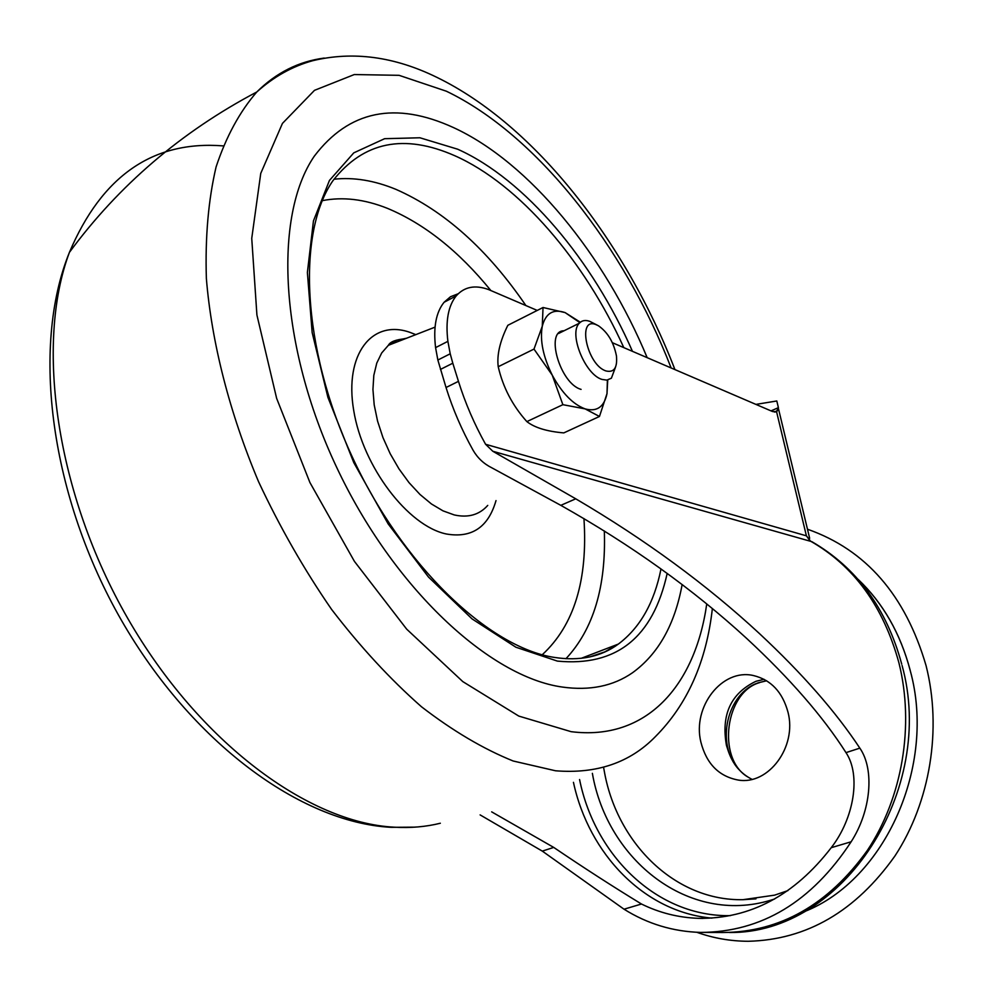 <?xml version="1.0" encoding="UTF-8"?>
<svg xmlns="http://www.w3.org/2000/svg" width="997" height="997" viewBox="0 0 997 997"><rect width="100%" height="100%" fill="white"/><g stroke="black" fill="none" stroke-linecap="round" stroke-linejoin="round"><path stroke-width="1.5" d="M764.101 679.318L755.963 681.287C730.838 693.339 721.005 714.724 726.452 745.432L727.623 749.009C731.935 763.166 740.048 773.273 751.987 779.33M700.879 742.104C706.474 763.839 718.974 776.501 738.416 780.09C768.612 785.212 797.126 746.765 788.016 712.257C782.495 691.993 770.93 679.742 753.321 675.517C722.065 668.252 692.117 706.898 700.879 742.104M738.789 769.41C715.111 744.011 726.975 692.566 758.742 682.671L766.593 680.752M696.828 932.282C713.378 938.214 730.539 941.205 748.311 941.28C806.785 939.785 855.663 911.345 894.945 855.962C930.313 801.999 942.128 728.844 926.051 665.585C905.426 595.197 865.907 549.733 807.47 529.22M858.168 579.419C882.956 602.948 900.279 633.182 910.136 670.096M858.267 579.544C883.242 603.359 900.59 633.83 910.336 670.969C936.382 765.771 885.124 879.877 804.454 911.607M440.425 369.426L452.8 363.207L450.22 353.785L437.857 360.029L446.033 387.509C452.775 409.094 461.773 429.981 473.039 450.158C477.513 457.922 483.769 463.804 491.795 467.792L560.812 505.342C631.138 544.885 693.102 589.264 746.716 638.479C789.936 678.546 823.036 716.594 845.992 752.623C861.196 775.217 853.98 818.475 831.236 847.687C794.484 895.318 750.317 918.873 698.723 918.349C678.583 917.664 659.491 912.878 641.47 904.017L624.022 909.202L542.306 851.114L480.118 814.898M491.683 811.87L553.721 847.413C583.469 867.602 612.719 886.47 641.47 904.017M901.712 664.102C886.595 608.432 856.635 567.617 811.82 541.658L492.817 451.267L575.755 498.812C645.445 539.776 706.723 584.74 759.589 633.706C802.485 673.748 835.897 711.895 859.838 748.136C874.78 769.609 870.967 811.097 851.139 841.78C811.645 901.911 761.496 932.12 700.692 932.419C673.037 931.622 647.477 923.883 624.022 909.202M458.184 293.766L450.482 296.745L444.076 302.278C436.025 312.285 433.197 327.402 435.577 347.629L447.89 341.348C445.447 321.059 448.214 305.917 456.19 295.922C464.266 286.787 475.021 284.656 488.443 289.516L537.246 310.428M452.8 363.207L458.458 381.353L446.033 387.509M755.913 404.396L776.8 400.981L778.408 407.661L776.538 411.599L806.399 535.825L810.162 540.935C853.831 565.723 883.417 606.375 898.933 662.868C914.536 725.293 902.497 797.538 867.34 850.453C828.295 904.74 780.115 932.095 722.813 932.519L705.253 932.432M806.436 535.838L810.424 541.01M776.538 411.599L772.588 411.562L612.37 342.706M778.408 407.661L771.03 410.889M492.817 451.267L485.576 444.276L806.399 535.825L810.1 540.91M450.22 353.785L447.89 341.348M485.576 444.276C474.285 423.999 465.238 403.037 458.458 381.353M437.857 360.029L435.577 347.629M562.433 687.07C589.863 690.896 613.23 686.11 632.534 672.738C658.282 654.032 674.807 624.645 682.135 584.566C674.807 624.645 658.282 654.032 632.534 672.738C613.23 686.11 589.863 690.896 562.433 687.07C489.564 677.063 393.204 588.08 336.35 466.671C279.272 345.361 273.377 215.776 314.279 156.205C273.377 215.776 279.272 345.361 336.35 466.671C393.204 588.08 489.564 677.063 562.433 687.07M647.178 357.674C604.818 255.544 529.569 162.511 453.448 127.566C395.348 100.984 348.962 110.53 314.279 156.205C348.962 110.53 395.348 100.984 453.448 127.566C529.569 162.511 604.818 255.544 647.178 357.674M596.231 324.723L598.499 325.807C607.784 332.337 613.753 342.37 616.445 355.904C617.517 367.768 614.052 372.791 606.076 370.971C586.897 365.238 576.627 316.099 596.231 324.723M615.535 367.083L611.398 378.199L606.886 380.119L602.113 379.446C585.152 374.835 568.365 333.322 579.332 323.215C581.961 320.386 585.451 319.775 589.813 321.37L597.215 325.134M533.993 349.087L498.226 366.722C496.755 354.994 499.958 341.186 507.834 325.296L543.029 307.5L565.112 312.597C553.31 308.634 545.695 313.183 542.281 326.231L533.993 349.087L552.226 375.109C562.034 393.117 573.001 404.383 585.139 408.895L599.459 416.472L606.999 393.628L607.734 379.994M543.029 307.5L542.281 326.231C539.776 340.338 543.091 356.639 552.226 375.109L562.869 404.682L585.139 408.895C596.879 412.035 604.17 406.95 606.999 393.628L607.385 380.056M580.341 322.243L565.112 312.597L579.893 322.629M563.978 330.792C544.698 330.53 560.077 383.795 581.077 389.378M498.226 366.722C502.974 387.335 512.52 405.629 526.865 421.606C534.679 427.701 546.992 431.464 563.803 432.897L599.459 416.472M562.869 404.682L526.865 421.606M579.569 779.517C595.01 856.199 657.621 917.028 730.327 915.645M573.449 782.333C588.891 854.068 644.473 912.18 711.908 918.112M592.368 773.336C607.46 860.66 688.927 924.842 770.332 900.328L774.532 899.057M755.988 898.845L743.027 899.68C675.879 901.114 617.828 844.26 604.606 772.937L603.621 767.565M774.283 412.035L777.535 410.614M553.721 847.413L542.306 851.114M831.236 847.687L851.139 841.78M845.992 752.623L859.838 748.136M560.812 505.342L575.755 498.812M589.8 656.923L604.83 651.876L618.352 644.074C640.012 627.811 654.231 602.761 660.999 568.926M623.81 347.629C584.603 260.965 519.487 184.37 454.757 155.706C404.034 133.386 363.444 141.699 332.986 180.619C297.118 231.952 301.368 346.931 351.991 456.314C402.302 565.71 488.941 647.377 554.095 657.372C579.606 661.31 601.029 656.873 618.352 644.074L581.151 658.344M667.18 573.412C653.023 637.544 616.42 666.769 557.373 661.098L515.91 647.227L472.08 618.913L428.523 577.089L388.169 523.923L353.81 462.658L327.913 397.379L312.161 332.574L307.375 272.517L313.444 220.91L329.434 180.457L353.785 152.853L384.618 138.695L419.899 137.773L457.66 149.201C525.145 179.385 592.816 260.553 632.459 351.343M333.983 179.211C353.711 177.08 374.373 180.469 395.996 189.38C444.188 210.654 487.483 249.362 525.88 305.543M490.798 290.463C458.844 251.182 424.423 223.814 387.559 208.398C364.528 199.188 342.769 196.608 322.28 200.659M406.714 338.182L396.881 340.239L388.356 345.323L381.689 352.963L376.779 363.07L373.813 375.37L372.94 389.466L374.199 404.894L377.576 421.133L382.96 437.596L390.188 453.71L398.987 468.902L409.032 482.648L419.986 494.462L431.439 503.971L442.992 510.85L454.271 514.938C468.204 518.016 479.358 514.838 487.745 505.404M496.008 500.594C488.318 527.263 471.743 538.392 446.295 533.981C408.022 526.055 362.783 466.721 353.711 410.452C344.065 354.035 372.143 318.94 409.917 332.35L415.811 334.631M542.231 654.755C574.073 625.406 587.981 580.017 583.943 518.565M604.319 530.915C606.226 586.622 593.439 629.219 565.947 658.718M223.079 145.886C153.102 140.378 101.881 175.858 69.429 252.341C34.895 344.002 56.119 494.163 127.828 618.526C199.475 743.039 308.858 822.799 394.151 827.186C410.502 828.146 425.906 826.837 440.338 823.235M712.369 608.569C706.387 661.821 687.357 704.543 655.303 736.721C629.93 762.717 596.655 774.071 555.516 770.781L513.156 760.998C483.271 748.921 452.7 730.838 421.444 706.736C390.288 679.318 360.341 646.891 331.602 609.429C304.122 569.599 279.771 527.002 258.535 481.638C229.472 412.658 211.613 342.47 206.367 278.45C205.108 237.211 208.348 200.036 216.087 166.923C226.157 136.639 239.729 111.652 256.802 91.973C276.157 72.756 298.626 61.453 324.212 58.063M671.131 367.968C624.446 247.331 537.022 134.657 446.369 91.213L399.074 75.323L354.284 74.551L314.491 90.341L282.438 123.416L260.753 173.378L251.743 238.37L256.914 315.002L276.643 398.364L309.917 482.536L354.409 561.348L406.689 629.157L462.807 681.612L518.789 716.083L571.119 731.673C646.692 741.207 695.183 685.462 706.748 603.945M738.416 780.09L739.5 780.215M759.564 682.633C725.467 692.068 716.743 757.633 747.065 776.538M760.91 682.16L766.643 680.777M787.929 890.608L774.569 895.156L743.027 899.68M698.723 918.349L702.96 918.411M456.19 295.922L444.076 302.278M902.073 665.498C936.507 789.45 843.823 933.952 729.355 932.507M776.975 411.287L775.292 412.023M809.664 538.305L778.42 408.533M405.243 338.756C395.797 339.591 390.163 341.784 388.356 345.323L435.041 327.141M415.076 827.149L391.061 827.323M674.932 369.6C626.128 243.094 535.626 125.472 436.935 77.38C394.451 56.555 353.063 50.984 312.759 60.692C292.433 66.276 273.776 76.707 256.802 91.973C181.192 131.928 118.743 185.38 69.429 252.341C30.471 348.202 51.134 497.765 121.335 620.134C191.723 742.64 300.346 822.164 390.488 827.298M579.332 323.215L558.482 333.521"/></g></svg>
